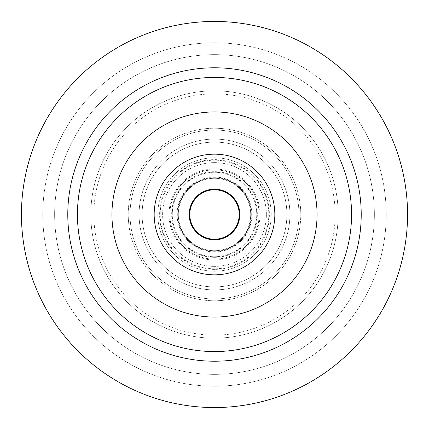 <?xml version="1.0" encoding="UTF-8"?>
<svg xmlns="http://www.w3.org/2000/svg" width="429" height="429" viewBox="0 0 429 429"><rect width="100%" height="100%" fill="white"/><g stroke="black" fill="none" stroke-linecap="round" stroke-linejoin="round"><path stroke-width="0.32" stroke-dasharray="2.15 1.61" d="M214.5 317.058A102.558 102.558 0 0 1 111.942 214.5A102.558 102.558 0 0 1 214.5 111.942A102.558 102.558 0 0 1 317.058 214.5A102.558 102.558 0 0 1 214.5 317.058A102.558 102.558 0 0 1 111.942 214.5A102.558 102.558 0 0 1 214.5 111.942A102.558 102.558 0 0 1 317.058 214.5A102.558 102.558 0 0 1 214.5 317.058A102.558 102.558 0 0 0 317.058 214.5A102.558 102.558 0 0 0 214.5 111.942A102.558 102.558 0 0 0 111.942 214.5A102.558 102.558 0 0 0 214.5 317.058M214.5 21.45A193.05 193.05 0 0 0 21.45 214.5A193.05 193.05 0 0 0 214.5 407.55A193.05 193.05 0 0 0 407.55 214.5A193.05 193.05 0 0 0 214.5 21.45A193.05 193.05 0 0 1 407.55 214.5A193.05 193.05 0 0 1 214.5 407.55A193.05 193.05 0 0 1 21.45 214.5A193.05 193.05 0 0 1 214.5 21.45A193.05 193.05 0 0 0 21.45 214.5A193.05 193.05 0 0 0 214.5 407.55A193.05 193.05 0 0 0 407.55 214.5A193.05 193.05 0 0 0 214.5 21.45M214.5 386.218A171.718 171.718 0 0 0 386.218 214.5A171.718 171.718 0 0 0 214.5 42.782A171.718 171.718 0 0 0 42.782 214.5A171.718 171.718 0 0 0 214.5 386.218A171.718 171.718 0 0 1 42.782 214.5A171.718 171.718 0 0 1 214.5 42.782A171.718 171.718 0 0 1 386.218 214.5A171.718 171.718 0 0 1 214.5 386.218M214.5 374.367A159.867 159.867 0 0 1 54.633 214.5A159.867 159.867 0 0 1 214.5 54.633A159.867 159.867 0 0 1 374.367 214.5A159.867 159.867 0 0 1 214.5 374.367A159.867 159.867 0 0 0 374.367 214.5A159.867 159.867 0 0 0 214.5 54.633A159.867 159.867 0 0 0 54.633 214.5A159.867 159.867 0 0 0 214.5 374.367M214.5 335.156A120.656 120.656 0 0 1 93.844 214.5A120.656 120.656 0 0 1 214.5 93.844A120.656 120.656 0 0 1 335.156 214.5A120.656 120.656 0 0 1 214.5 335.156M214.5 298.959A84.459 84.459 0 0 1 130.041 214.5A84.459 84.459 0 0 1 214.5 130.041A84.459 84.459 0 0 1 298.959 214.5A84.459 84.459 0 0 1 214.5 298.959A84.459 84.459 0 0 0 298.959 214.5A84.459 84.459 0 0 0 214.5 130.041A84.459 84.459 0 0 0 130.041 214.5A84.459 84.459 0 0 0 214.5 298.959A84.459 84.459 0 0 1 130.041 214.5A84.459 84.459 0 0 1 214.5 130.041A84.459 84.459 0 0 1 298.959 214.5A84.459 84.459 0 0 1 214.5 298.959A84.459 84.459 0 0 0 298.959 214.5A84.459 84.459 0 0 0 214.5 130.041A84.459 84.459 0 0 0 130.041 214.5A84.459 84.459 0 0 0 214.5 298.959M214.5 289.907A75.407 75.407 0 0 1 139.093 214.5A75.407 75.407 0 0 1 214.5 139.093A75.407 75.407 0 0 1 289.907 214.5A75.407 75.407 0 0 1 214.5 289.907A75.407 75.407 0 0 0 289.907 214.5A75.407 75.407 0 0 0 214.5 139.093A75.407 75.407 0 0 0 139.093 214.5A75.407 75.407 0 0 0 214.5 289.907A75.407 75.407 0 0 1 139.093 214.5A75.407 75.407 0 0 1 214.5 139.093A75.407 75.407 0 0 0 139.093 214.5A75.407 75.407 0 0 0 214.5 289.907A75.407 75.407 0 0 0 289.907 214.5A75.407 75.407 0 0 0 214.5 139.093A75.407 75.407 0 0 1 289.907 214.5A75.407 75.407 0 0 1 214.5 289.907M214.5 286.894A72.394 72.394 0 0 1 142.106 214.5A72.394 72.394 0 0 1 214.5 142.106A72.394 72.394 0 0 1 286.894 214.5A72.394 72.394 0 0 1 214.5 286.894A72.394 72.394 0 0 0 286.894 214.5A72.394 72.394 0 0 0 214.5 142.106A72.394 72.394 0 0 0 142.106 214.5A72.394 72.394 0 0 0 214.5 286.894A72.394 72.394 0 0 1 142.106 214.5A72.394 72.394 0 0 1 214.5 142.106A72.394 72.394 0 0 1 286.894 214.5A72.394 72.394 0 0 1 214.5 286.894A72.394 72.394 0 0 0 286.894 214.5A72.394 72.394 0 0 0 214.5 142.106A72.394 72.394 0 0 0 142.106 214.5A72.394 72.394 0 0 0 214.5 286.894M214.5 268.795A54.295 54.295 0 0 1 160.205 214.5A54.295 54.295 0 0 1 214.5 160.205A54.295 54.295 0 0 1 268.795 214.5A54.295 54.295 0 0 1 214.5 268.795M214.5 259.143A44.643 44.643 0 0 1 169.857 214.5A44.643 44.643 0 0 1 214.5 169.857A44.643 44.643 0 0 1 259.143 214.5A44.643 44.643 0 0 1 214.5 259.143A44.643 44.643 0 0 0 259.143 214.5A44.643 44.643 0 0 0 214.5 169.857A44.643 44.643 0 0 0 169.857 214.5A44.643 44.643 0 0 0 214.5 259.143A44.643 44.643 0 0 1 169.857 214.5A44.643 44.643 0 0 1 214.5 169.857A44.643 44.643 0 0 1 259.143 214.5A44.643 44.643 0 0 1 214.5 259.143A44.643 44.643 0 0 0 259.143 214.5A44.643 44.643 0 0 0 214.5 169.857A44.643 44.643 0 0 0 169.857 214.5A44.643 44.643 0 0 0 214.5 259.143M214.5 239.232A24.732 24.732 0 0 1 189.768 214.5A24.732 24.732 0 0 1 214.5 189.768A24.732 24.732 0 0 1 239.232 214.5A24.732 24.732 0 0 1 214.5 239.232M214.5 239.838A25.338 25.338 0 0 1 189.162 214.5A25.338 25.338 0 0 1 214.5 189.162A25.338 25.338 0 0 1 239.838 214.5A25.338 25.338 0 0 1 214.5 239.838M214.5 274.828A60.328 60.328 0 0 1 154.172 214.5A60.328 60.328 0 0 1 214.5 154.172A60.328 60.328 0 0 1 274.828 214.5A60.328 60.328 0 0 1 214.5 274.828A60.328 60.328 0 0 1 154.172 214.5A60.328 60.328 0 0 1 214.5 154.172A60.328 60.328 0 0 1 274.828 214.5A60.328 60.328 0 0 1 214.5 274.828A60.328 60.328 0 0 0 274.828 214.5A60.328 60.328 0 0 0 214.5 154.172A60.328 60.328 0 0 0 154.172 214.5A60.328 60.328 0 0 0 214.5 274.828M214.5 338.17A123.67 123.67 0 0 1 90.825 214.5A123.67 123.67 0 0 1 214.5 90.83A123.67 123.67 0 0 1 338.17 214.5A123.67 123.67 0 0 1 214.5 338.17A123.67 123.67 0 0 0 338.17 214.5A123.67 123.67 0 0 0 214.5 90.83A123.67 123.67 0 0 0 90.825 214.5A123.67 123.67 0 0 0 214.5 338.17M214.5 251.903A37.403 37.403 0 0 1 177.097 214.5A37.403 37.403 0 0 1 214.5 177.097A37.403 37.403 0 0 0 177.097 214.5A37.403 37.403 0 0 0 214.5 251.903A37.403 37.403 0 0 0 251.903 214.5A37.403 37.403 0 0 0 214.5 177.097A37.403 37.403 0 0 1 251.903 214.5A37.403 37.403 0 0 1 214.5 251.903M214.5 172.27A42.23 42.23 0 0 1 256.73 214.5A42.23 42.23 0 0 1 214.5 256.73A42.23 42.23 0 0 1 172.27 214.5A42.23 42.23 0 0 1 214.5 172.27A42.23 42.23 0 0 0 172.27 214.5A42.23 42.23 0 0 0 214.5 256.73A42.23 42.23 0 0 0 256.73 214.5A42.23 42.23 0 0 0 214.5 172.27M214.5 260.006A45.506 45.506 0 0 0 260.006 214.5A45.506 45.506 0 0 0 214.5 168.994A45.506 45.506 0 0 0 168.994 214.5A45.506 45.506 0 0 0 214.5 260.006M214.5 269.385A54.885 54.885 0 0 1 159.615 214.5A54.885 54.885 0 0 1 214.5 159.615A54.885 54.885 0 0 1 269.385 214.5A54.885 54.885 0 0 1 214.5 269.385M214.5 162.618A51.882 51.882 0 0 1 266.382 214.5A51.882 51.882 0 0 1 214.5 266.382A51.882 51.882 0 0 1 162.618 214.5A51.882 51.882 0 0 1 214.5 162.618A51.882 51.882 0 0 0 162.618 214.5A51.882 51.882 0 0 0 214.5 266.382A51.882 51.882 0 0 0 266.382 214.5A51.882 51.882 0 0 0 214.5 162.618A51.882 51.882 0 0 0 162.618 214.5A51.882 51.882 0 0 0 214.5 266.382A51.882 51.882 0 0 0 266.382 214.5A51.882 51.882 0 0 0 214.5 162.618M214.5 157.792A56.708 56.708 0 0 1 271.208 214.5A56.708 56.708 0 0 1 214.5 271.208A56.708 56.708 0 0 1 157.792 214.5A56.708 56.708 0 0 1 214.5 157.792A56.708 56.708 0 0 0 157.792 214.5A56.708 56.708 0 0 0 214.5 271.208A56.708 56.708 0 0 0 271.208 214.5A56.708 56.708 0 0 0 214.5 157.792M214.5 250.697A36.197 36.197 0 0 1 178.303 214.5A36.197 36.197 0 0 1 214.5 178.303A36.197 36.197 0 0 1 250.697 214.5A36.197 36.197 0 0 1 214.5 250.697A36.197 36.197 0 0 0 250.697 214.5A36.197 36.197 0 0 0 214.5 178.303A36.197 36.197 0 0 0 178.303 214.5A36.197 36.197 0 0 0 214.5 250.697M214.5 300.772A86.272 86.272 0 0 1 128.228 214.5A86.272 86.272 0 0 1 214.5 128.228A86.272 86.272 0 0 1 300.772 214.5A86.272 86.272 0 0 1 214.5 300.772A86.272 86.272 0 0 0 300.772 214.5A86.272 86.272 0 0 0 214.5 128.228A86.272 86.272 0 0 0 128.228 214.5A86.272 86.272 0 0 0 214.5 300.772M214.5 257.336A42.836 42.836 0 0 1 171.67 214.5A42.836 42.836 0 0 1 214.5 171.664A42.836 42.836 0 0 1 257.336 214.5A42.836 42.836 0 0 1 214.5 257.336M214.5 251.297A36.797 36.797 0 0 1 177.703 214.5A36.797 36.797 0 0 1 214.5 177.703A36.797 36.797 0 0 1 251.303 214.5A36.797 36.797 0 0 1 214.5 251.297A36.797 36.797 0 0 0 251.303 214.5A36.797 36.797 0 0 0 214.5 177.703A36.797 36.797 0 0 0 177.703 214.5A36.797 36.797 0 0 0 214.5 251.297"/><path stroke-width="0.64" d="M214.5 111.942A102.558 102.558 0 0 0 111.942 214.5A102.558 102.558 0 0 0 214.5 317.058A102.558 102.558 0 0 0 317.058 214.5A102.558 102.558 0 0 0 214.5 111.942M214.5 351.566A137.065 137.065 0 0 1 77.434 214.5A137.065 137.065 0 0 1 214.5 77.434A137.065 137.065 0 0 1 351.566 214.5A137.065 137.065 0 0 1 214.5 351.566M214.5 67.782A146.718 146.718 0 0 0 67.782 214.5A146.718 146.718 0 0 0 214.5 361.218A146.718 146.718 0 0 0 361.218 214.5A146.718 146.718 0 0 0 214.5 67.782M214.5 407.55A193.05 193.05 0 0 1 21.45 214.5A193.05 193.05 0 0 1 214.5 21.45A193.05 193.05 0 0 1 407.55 214.5A193.05 193.05 0 0 1 214.5 407.55M214.5 189.768A24.732 24.732 0 0 0 189.768 214.5A24.732 24.732 0 0 0 214.5 239.232A24.732 24.732 0 0 0 239.232 214.5A24.732 24.732 0 0 0 214.5 189.768M214.5 189.162A25.338 25.338 0 0 0 189.162 214.5A25.338 25.338 0 0 0 214.5 239.838A25.338 25.338 0 0 0 239.838 214.5A25.338 25.338 0 0 0 214.5 189.162M214.5 154.172A60.328 60.328 0 0 0 154.172 214.5A60.328 60.328 0 0 0 214.5 274.828A60.328 60.328 0 0 0 274.828 214.5A60.328 60.328 0 0 0 214.5 154.172"/></g></svg>
